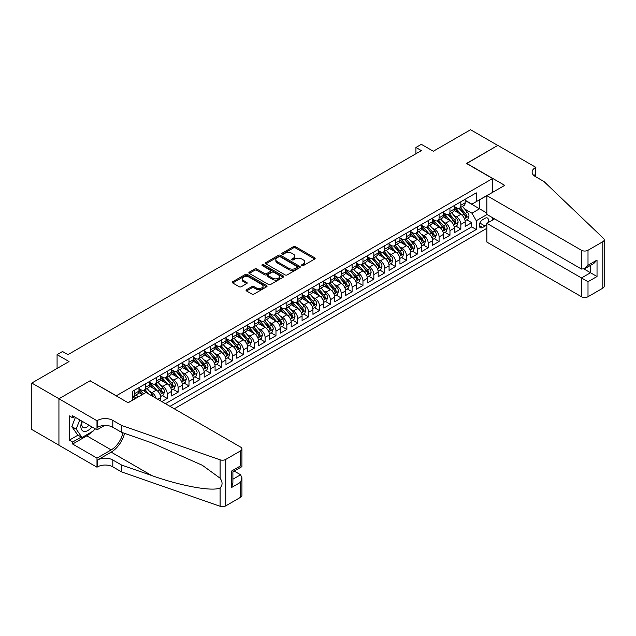 <?xml version="1.0" encoding="UTF-8"?>
<svg xmlns="http://www.w3.org/2000/svg" width="636" height="636" viewBox="0 0 636 636"><rect width="100%" height="100%" fill="white"/><g stroke="black" fill="none" stroke-linecap="round" stroke-linejoin="round"><path stroke-width="0.95" d="M301.885 265.57A1.057 0.612 0 0 0 303.38 265.57L314.725 259.027A1.51 0.875 0 0 0 315.162 258.407A1.51 0.875 0 0 0 314.725 257.795L295.509 246.696A1.51 0.875 0 0 0 293.371 246.696L282.034 253.247A1.057 0.612 0 0 0 281.724 253.677A1.057 0.612 0 0 0 282.034 254.106A1.057 0.612 0 0 0 283.529 254.106L285 253.263A4.834 2.79 0 0 1 291.829 253.263L293.427 254.185A4.834 2.79 0 0 1 294.842 256.157A4.834 2.79 0 0 1 293.427 258.129L291.964 258.979A1.057 0.612 0 0 0 291.654 259.409A1.057 0.612 0 0 0 291.964 259.838A1.057 0.612 0 0 0 293.458 259.838L294.921 258.995A4.834 2.79 0 0 1 301.75 258.995L303.356 259.917A4.834 2.79 0 0 1 304.771 261.889A4.834 2.79 0 0 1 303.356 263.861L301.885 264.711A1.057 0.612 0 0 0 301.575 265.14A1.057 0.612 0 0 0 301.885 265.57L301.885 264.711M246.514 289.714A1.51 0.875 0 0 0 246.076 290.326A1.51 0.875 0 0 0 246.514 290.946L251.904 294.055A1.51 0.875 0 0 0 254.042 294.055L266.635 286.788A1.51 0.875 0 0 0 267.08 286.168A1.51 0.875 0 0 0 266.635 285.548L247.428 274.458A1.51 0.875 0 0 0 245.289 274.458L232.697 281.732A1.51 0.875 0 0 0 232.251 282.344A1.51 0.875 0 0 0 232.697 282.964L239.208 286.725A1.51 0.875 0 0 0 241.338 286.725L246.728 283.608A1.51 0.875 0 0 0 247.173 282.996A1.51 0.875 0 0 0 246.728 282.376L243.501 280.516A4.039 2.329 0 0 1 242.316 278.862A4.039 2.329 0 0 1 244.812 276.716A4.039 2.329 0 0 1 249.209 277.216L261.857 284.523A4.039 2.329 0 0 1 263.042 286.168A4.039 2.329 0 0 1 260.553 288.323A4.039 2.329 0 0 1 256.149 287.814L254.042 286.598A1.51 0.875 0 0 0 251.904 286.598L246.514 289.714L246.514 290.946M90.248 380.877L116.348 395.759L492.59 178.541L466.49 163.468L497.75 145.421L470.568 129.728L433.323 151.233L421.358 144.324L415.928 147.465L421.358 150.605L67.957 354.642L62.519 351.501L57.081 354.642L57.081 368.451M90.248 380.694L58.989 398.74L31.8 383.047L69.046 361.542L57.081 354.642M285.103 274.895A1.51 0.875 0 0 0 287.234 274.895L299.834 267.621A1.51 0.875 0 0 0 300.272 267.001A1.51 0.875 0 0 0 299.834 266.389L280.619 255.298A1.51 0.875 0 0 0 278.489 255.298L265.888 262.565A1.51 0.875 0 0 0 265.45 263.185A1.51 0.875 0 0 0 265.888 263.797L285.103 274.895M262.628 265.8A1.057 0.612 0 0 1 263.702 265.951L283.211 277.216L270.642 284.475A1.51 0.875 0 0 1 268.503 284.475L249.296 273.385L254.686 270.292L254.686 269.036L249.296 272.152A1.51 0.875 0 0 0 248.851 272.765A1.51 0.875 0 0 0 249.296 273.385L249.296 272.152M254.686 270.292A1.51 0.875 0 0 1 256.817 270.292L256.817 269.036A1.51 0.875 0 0 0 254.686 269.036M256.817 269.036L264.608 273.536A1.51 0.875 0 0 0 266.746 273.536L270.316 271.469A1.51 0.875 0 0 0 270.761 270.856A1.51 0.875 0 0 0 270.316 270.236L262.207 265.554A1.057 0.612 0 0 1 261.897 265.125A1.057 0.612 0 0 1 262.549 264.56A1.057 0.612 0 0 1 263.702 264.695L283.235 275.968A1.51 0.875 0 0 1 283.68 276.588A1.51 0.875 0 0 1 283.235 277.201L283.235 275.968M58.933 445.168L31.8 429.507L31.8 383.047M161.798 401.594L167.236 398.462L162.291 395.6M160.153 384.764L162.888 386.346A6.153 3.554 60 0 1 167.236 393.875L171.585 391.363L171.585 395.95L178.112 392.181L173.159 389.327M171.028 378.492L173.763 380.066A6.153 3.554 60 0 1 178.112 387.594L182.46 385.09L182.46 389.669L188.987 385.901L184.035 383.047M181.904 372.211L184.631 373.785A6.153 3.554 60 0 1 188.987 381.322L193.336 378.81L193.336 383.389L199.855 379.628L194.91 376.766M192.78 365.931L195.506 367.505A6.153 3.554 60 0 1 199.855 375.041L204.204 372.529L204.204 377.116L210.731 373.348L205.786 370.494M203.655 359.658L206.382 361.232A6.153 3.554 60 0 1 210.731 368.761L215.079 366.257L215.079 370.836L221.606 367.067L216.661 364.213M214.523 353.377L217.258 354.952A6.153 3.554 60 0 1 221.606 362.488L225.955 359.976L225.955 364.555L232.482 360.795L227.529 357.933M225.398 347.097L228.133 348.671A6.153 3.554 60 0 1 232.482 356.208L236.831 353.695L236.831 358.283L243.357 354.514L238.405 351.66M236.274 340.817L239.001 342.399A6.153 3.554 60 0 1 243.357 349.927L247.706 347.415L247.706 352.002L254.225 348.234L249.28 345.38M247.15 334.544L249.876 336.118A6.153 3.554 60 0 1 254.225 343.655L258.574 341.142L258.574 345.722L265.101 341.953L260.156 339.099M258.025 328.263L260.752 329.838A6.153 3.554 60 0 1 265.101 337.374L269.449 334.862L269.449 339.449L275.976 335.681L271.031 332.819M268.893 321.983L271.628 323.565A6.153 3.554 60 0 1 275.976 331.094L280.325 328.581L280.325 333.169L286.852 329.4L281.899 326.546M279.768 315.71L282.503 317.285A6.153 3.554 60 0 1 286.852 324.821L291.201 322.309L291.201 326.888L297.728 323.12L292.775 320.266M290.644 309.43L293.371 311.004A6.153 3.554 60 0 1 297.728 318.541L302.076 316.028L302.076 320.608L308.595 316.847L303.65 313.985M301.52 303.149L304.247 304.731A6.153 3.554 60 0 1 308.595 312.26L312.944 309.748L312.944 314.335L319.471 310.567L314.526 307.713M312.395 296.877L315.122 298.451A6.153 3.554 60 0 1 319.471 305.98L323.819 303.475L323.819 308.055L330.346 304.286L325.401 301.432M323.263 290.596L325.998 292.17A6.153 3.554 60 0 1 330.346 299.707L334.695 297.195L334.695 301.774L341.222 298.014L336.269 295.152M334.139 284.316L336.873 285.89A6.153 3.554 60 0 1 341.222 293.427L345.571 290.914L345.571 295.502L352.098 291.733L347.145 288.879M345.014 278.043L347.741 279.617A6.153 3.554 60 0 1 352.098 287.146L356.446 284.642L356.446 289.221L362.965 285.453L358.02 282.599M355.89 271.763L358.617 273.337A6.153 3.554 60 0 1 362.965 280.874L367.314 278.361L367.314 282.94L373.841 279.18L368.896 276.318M366.765 265.482L369.492 267.056A6.153 3.554 60 0 1 373.841 274.593L378.189 272.081L378.189 276.668L384.716 272.9L379.772 270.046M377.633 259.202L380.368 260.784A6.153 3.554 60 0 1 384.716 268.312L389.065 265.8L389.065 270.387L395.592 266.619L390.639 263.765M388.509 252.929L391.243 254.503A6.153 3.554 60 0 1 395.592 262.04L399.941 259.528L399.941 264.107L406.468 260.339L401.515 257.485M399.384 246.649L402.111 248.223A6.153 3.554 60 0 1 406.468 255.759L410.816 253.247L410.816 257.834L417.335 254.066L412.39 251.204M410.26 240.368L412.987 241.95A6.153 3.554 60 0 1 417.335 249.479L421.684 246.967L421.684 251.554L428.211 247.786L423.266 244.932M421.135 234.096L423.862 235.67A6.153 3.554 60 0 1 428.211 243.206L432.56 240.694L432.56 245.273L439.086 241.505L434.142 238.651M432.003 227.815L434.738 229.389A6.153 3.554 60 0 1 439.086 236.926L443.435 234.414L443.435 238.993L449.962 235.233L445.009 232.371M442.879 221.535L445.613 223.117A6.153 3.554 60 0 1 449.962 230.645L454.311 228.133L454.311 232.72L460.838 228.952L460.838 224.365A6.153 3.554 -120 0 0 456.481 216.836L453.754 215.262M455.885 226.098L460.838 228.952M142.337 394.566L138.759 392.507M160.709 400.966L160.709 397.643A6.153 3.554 -120 0 0 156.361 390.106L149.635 386.227M156.106 398.311A6.153 3.554 60 0 0 152.012 392.619L149.285 391.045M171.585 391.363A6.153 3.554 -120 0 0 167.236 383.834L160.511 379.946M182.46 385.09A6.153 3.554 -120 0 0 178.112 377.553L171.386 373.674M193.336 378.81A6.153 3.554 -120 0 0 188.987 371.273L182.262 367.393M204.204 372.529A6.153 3.554 -120 0 0 199.855 365L193.129 361.113M215.079 366.257A6.153 3.554 -120 0 0 210.731 358.72L204.005 354.84M225.955 359.976A6.153 3.554 -120 0 0 221.606 352.439L214.881 348.56M236.831 353.695A6.153 3.554 -120 0 0 232.482 346.167L225.756 342.279M247.706 347.415A6.153 3.554 -120 0 0 243.357 339.886L236.632 335.999M258.574 341.142A6.153 3.554 -120 0 0 254.225 333.606L247.499 329.726M269.449 334.862A6.153 3.554 -120 0 0 265.101 327.325L258.375 323.446M280.325 328.581A6.153 3.554 -120 0 0 275.976 321.053L269.251 317.165M291.201 322.309A6.153 3.554 -120 0 0 286.852 314.772L280.126 310.893M302.076 316.028A6.153 3.554 -120 0 0 297.728 308.492L291.002 304.612M312.944 309.748A6.153 3.554 -120 0 0 308.595 302.219L301.869 298.332M323.819 303.475A6.153 3.554 -120 0 0 319.471 295.939L312.745 292.059M334.695 297.195A6.153 3.554 -120 0 0 330.346 289.658L323.621 285.779M345.571 290.914A6.153 3.554 -120 0 0 341.222 283.386L334.496 279.498M356.446 284.642A6.153 3.554 -120 0 0 352.098 277.105L345.372 273.226M367.314 278.361A6.153 3.554 -120 0 0 362.965 270.825L356.24 266.945M378.189 272.081A6.153 3.554 -120 0 0 373.841 264.552L367.115 260.665M389.065 265.8A6.153 3.554 -120 0 0 384.716 258.272L377.991 254.384M399.941 259.528A6.153 3.554 -120 0 0 395.592 251.991L388.866 248.112M410.816 253.247A6.153 3.554 -120 0 0 406.468 245.711L399.742 241.831M421.684 246.967A6.153 3.554 -120 0 0 417.335 239.438L410.61 235.551M432.56 240.694A6.153 3.554 -120 0 0 428.211 233.158L421.485 229.278M443.435 234.414A6.153 3.554 -120 0 0 439.086 226.877L432.361 222.998M454.311 228.133A6.153 3.554 -120 0 0 449.962 220.605L443.236 216.717M487.868 222.759A4.77 2.751 120 0 0 487.47 218.045A4.77 2.751 120 0 0 485.085 218.283L482.692 219.659A4.77 2.751 120 0 0 479.576 223.864A4.77 2.751 120 0 0 480.307 227.68A4.77 2.751 120 0 0 482.692 227.442L485.085 226.066A4.77 2.751 120 0 0 486.874 224.429M174.248 408.789L486.874 228.292M492.59 178.541L492.59 192.35M492.59 217.711L492.59 220.04M170.011 406.34L476.277 229.517L476.277 220.724L471.928 213.195L464.63 208.982M128.035 402.699L132.654 400.028L132.654 391.235L476.277 192.851L476.277 201.644L488.233 194.862M487.041 214.515L476.277 220.724M138.966 388.604L141.136 389.86A6.153 3.554 60 0 0 144.213 390.162L148.562 387.65A6.153 3.554 -120 0 0 149.834 384.836L149.834 381.322M149.834 382.323L152.012 383.58A6.153 3.554 60 0 0 155.089 383.882L159.437 381.377A6.153 3.554 -120 0 0 160.709 378.555L160.709 375.041M160.709 376.043L162.888 377.299A6.153 3.554 60 0 0 165.964 377.609L170.313 375.097A6.153 3.554 -120 0 0 171.585 372.283L171.585 368.761M171.585 369.77L173.763 371.026A6.153 3.554 60 0 0 176.832 371.329L181.188 368.816A6.153 3.554 -120 0 0 182.46 366.002L182.46 362.488M182.46 363.49L184.631 364.746A6.153 3.554 60 0 0 187.707 365.048L192.056 362.536A6.153 3.554 -120 0 0 193.336 359.722L193.336 356.208M193.336 357.209L195.506 358.466A6.153 3.554 60 0 0 198.583 358.776L202.932 356.263A6.153 3.554 -120 0 0 204.204 353.449L204.204 349.927M204.204 350.937L206.382 352.193A6.153 3.554 60 0 0 209.459 352.495L213.807 349.983A6.153 3.554 -120 0 0 215.079 347.169L215.079 343.655M215.079 344.656L217.258 345.912A6.153 3.554 60 0 0 220.334 346.215L224.683 343.702A6.153 3.554 -120 0 0 225.955 340.888L225.955 337.374M225.955 338.376L228.133 339.632A6.153 3.554 60 0 0 231.202 339.942L235.559 337.43A6.153 3.554 -120 0 0 236.831 334.608L236.831 331.094M236.831 332.103L239.001 333.359A6.153 3.554 60 0 0 242.078 333.661L246.426 331.149A6.153 3.554 -120 0 0 247.706 328.335L247.706 324.821M247.706 325.823L249.876 327.079A6.153 3.554 60 0 0 252.953 327.381L257.302 324.869A6.153 3.554 -120 0 0 258.574 322.055L258.574 318.541M258.574 319.542L260.752 320.798A6.153 3.554 60 0 0 263.829 321.101L268.177 318.596A6.153 3.554 -120 0 0 269.449 315.774L269.449 312.26M269.449 313.27L271.628 314.518A6.153 3.554 60 0 0 274.704 314.828L279.053 312.316A6.153 3.554 -120 0 0 280.325 309.501L280.325 305.98M280.325 306.989L282.503 308.245A6.153 3.554 60 0 0 285.58 308.547L289.929 306.035A6.153 3.554 -120 0 0 291.201 303.221L291.201 299.707M291.201 300.709L293.371 301.965A6.153 3.554 60 0 0 296.448 302.267L300.796 299.763A6.153 3.554 -120 0 0 302.076 296.94L302.076 293.427M302.076 294.428L304.247 295.684A6.153 3.554 60 0 0 307.323 295.994L311.672 293.482A6.153 3.554 -120 0 0 312.944 290.668L312.944 287.146M312.944 288.156L315.122 289.412A6.153 3.554 60 0 0 318.199 289.714L322.547 287.202A6.153 3.554 -120 0 0 323.819 284.387L323.819 280.874M323.819 281.875L325.998 283.131A6.153 3.554 60 0 0 329.074 283.433L333.423 280.921A6.153 3.554 -120 0 0 334.695 278.107L334.695 274.593M334.695 275.595L336.873 276.851A6.153 3.554 60 0 0 339.95 277.161L344.299 274.649A6.153 3.554 -120 0 0 345.571 271.834L345.571 268.312M345.571 269.322L347.741 270.578A6.153 3.554 60 0 0 350.818 270.88L355.166 268.368A6.153 3.554 -120 0 0 356.446 265.554L356.446 262.04M356.446 263.042L358.617 264.298A6.153 3.554 60 0 0 361.693 264.6L366.042 262.088A6.153 3.554 -120 0 0 367.314 259.273L367.314 255.759M367.314 256.761L369.492 258.017A6.153 3.554 60 0 0 372.569 258.327L376.917 255.815A6.153 3.554 -120 0 0 378.189 252.993L378.189 249.479M378.189 250.489L380.368 251.745A6.153 3.554 60 0 0 383.444 252.047L387.793 249.535A6.153 3.554 -120 0 0 389.065 246.72L389.065 243.206M389.065 244.208L391.243 245.464A6.153 3.554 60 0 0 394.32 245.766L398.669 243.254A6.153 3.554 -120 0 0 399.941 240.44L399.941 236.926M399.941 237.928L402.111 239.184A6.153 3.554 60 0 0 405.188 239.486L409.536 236.982A6.153 3.554 -120 0 0 410.816 234.159L410.816 230.645M410.816 231.655L412.987 232.903A6.153 3.554 60 0 0 416.063 233.213L420.412 230.701A6.153 3.554 -120 0 0 421.684 227.887L421.684 224.365M421.684 225.375L423.862 226.631A6.153 3.554 60 0 0 426.939 226.933L431.288 224.421A6.153 3.554 -120 0 0 432.56 221.606L432.56 218.092M432.56 219.094L434.738 220.35A6.153 3.554 60 0 0 437.814 220.652L442.163 218.148A6.153 3.554 -120 0 0 443.435 215.326L443.435 211.812M443.435 212.814L445.613 214.07A6.153 3.554 60 0 0 448.69 214.38L453.039 211.868A6.153 3.554 -120 0 0 454.311 209.053L454.311 205.531M165.44 403.701L471.705 226.877L471.705 222.672L465.186 226.44L465.186 221.861A6.153 3.554 -120 0 0 460.838 214.324L454.112 210.444M454.311 206.541L456.481 207.797A6.153 3.554 -120 0 0 459.558 208.099A6.153 3.554 -120 0 0 460.838 205.285L460.838 201.771M459.558 208.099L463.906 205.587A6.153 3.554 -120 0 0 465.186 202.773L465.186 199.259M134.617 390.106L134.617 393.628A6.153 3.554 60 0 1 133.337 396.443A6.153 3.554 60 0 1 132.654 396.689M133.337 396.443L137.686 393.93A6.153 3.554 -120 0 0 138.966 391.116L138.966 387.594M145.485 383.834L145.485 387.348A6.153 3.554 60 0 1 144.213 390.162M156.361 377.553L156.361 381.067A6.153 3.554 60 0 1 155.089 383.882M167.236 371.273L167.236 374.787A6.153 3.554 60 0 1 165.964 377.609M178.112 365L178.112 368.514A6.153 3.554 60 0 1 176.832 371.329M188.987 358.72L188.987 362.234A6.153 3.554 60 0 1 187.707 365.048M199.855 352.439L199.855 355.953A6.153 3.554 60 0 1 198.583 358.776M210.731 346.159L210.731 349.681A6.153 3.554 60 0 1 209.459 352.495M221.606 339.886L221.606 343.4A6.153 3.554 60 0 1 220.334 346.215M232.482 333.606L232.482 337.12A6.153 3.554 60 0 1 231.202 339.942M243.357 327.325L243.357 330.847A6.153 3.554 60 0 1 242.078 333.661M254.225 321.053L254.225 324.567A6.153 3.554 60 0 1 252.953 327.381M265.101 314.772L265.101 318.286A6.153 3.554 60 0 1 263.829 321.101M275.976 308.492L275.976 312.014A6.153 3.554 60 0 1 274.704 314.828M286.852 302.219L286.852 305.733A6.153 3.554 60 0 1 285.58 308.547M297.728 295.939L297.728 299.453A6.153 3.554 60 0 1 296.448 302.267M308.595 289.658L308.595 293.172A6.153 3.554 60 0 1 307.323 295.994M319.471 283.386L319.471 286.9A6.153 3.554 60 0 1 318.199 289.714M330.346 277.105L330.346 280.619A6.153 3.554 60 0 1 329.074 283.433M341.222 270.825L341.222 274.339A6.153 3.554 60 0 1 339.95 277.161M352.098 264.544L352.098 268.066A6.153 3.554 60 0 1 350.818 270.88M362.965 258.272L362.965 261.786A6.153 3.554 60 0 1 361.693 264.6M373.841 251.991L373.841 255.505A6.153 3.554 60 0 1 372.569 258.327M384.716 245.711L384.716 249.233A6.153 3.554 60 0 1 383.444 252.047M395.592 239.438L395.592 242.952A6.153 3.554 60 0 1 394.32 245.766M406.468 233.158L406.468 236.672A6.153 3.554 60 0 1 405.188 239.486M417.335 226.877L417.335 230.399A6.153 3.554 60 0 1 416.063 233.213M428.211 220.605L428.211 224.118A6.153 3.554 60 0 1 426.939 226.933M439.086 214.324L439.086 217.838A6.153 3.554 60 0 1 437.814 220.652M449.962 208.044L449.962 211.557A6.153 3.554 60 0 1 448.69 214.38M449.962 230.645L449.962 235.233M439.086 236.926L439.086 241.505M428.211 243.206L428.211 247.786M417.335 249.479L417.335 254.066M406.468 255.759L406.468 260.339M395.592 262.04L395.592 266.619M384.716 268.312L384.716 272.9M373.841 274.593L373.841 279.18M362.965 280.874L362.965 285.453M352.098 287.146L352.098 291.733M341.222 293.427L341.222 298.014M330.346 299.707L330.346 304.286M319.471 305.98L319.471 310.567M308.595 312.26L308.595 316.847M297.728 318.541L297.728 323.12M286.852 324.821L286.852 329.4M275.976 331.094L275.976 335.681M265.101 337.374L265.101 341.953M254.225 343.655L254.225 348.234M243.357 349.927L243.357 354.514M232.482 356.208L232.482 360.795M221.606 362.488L221.606 367.067M210.731 368.761L210.731 373.348M199.855 375.041L199.855 379.628M188.987 381.322L188.987 385.901M178.112 387.594L178.112 392.181M167.236 393.875L167.236 398.462M471.928 213.195L479.536 208.799L479.536 199.76L488.233 194.735M465.186 200.515L486.874 213.036M465.186 200.261L471.928 204.156L476.277 201.644M415.928 147.465L415.928 153.737M466.76 219.818L471.705 222.672M471.705 226.877L476.277 229.517M302.307 265.721L303.356 265.117A4.834 2.79 0 0 0 304.771 263.145L304.771 261.889M294.842 256.157L294.842 257.413A4.834 2.79 0 0 1 293.427 259.385L292.385 259.989M314.701 259.035L295.509 247.953A1.51 0.875 0 0 0 293.371 247.953L282.456 254.257M299.81 267.629L280.619 256.554A1.51 0.875 0 0 0 278.489 256.554L265.912 263.813M297.163 267.438A1.057 0.612 0 0 0 297.473 267.001A1.057 0.612 0 0 0 297.163 266.571L280.301 256.833A1.057 0.612 0 0 0 278.807 256.833L277.256 257.731A4.834 2.79 0 0 0 275.841 259.703A4.834 2.79 0 0 0 277.256 261.674L288.784 268.328A4.834 2.79 0 0 0 295.613 268.328L297.163 267.438L297.163 268.694A1.057 0.612 0 0 0 297.473 268.257L297.473 267.001M275.841 259.703L275.841 260.959A4.834 2.79 0 0 0 277.256 262.93L277.256 261.674M297.163 268.694L295.613 269.585A4.834 2.79 0 0 1 288.784 269.585L277.256 262.93M256.817 270.292L264.608 274.792A1.51 0.875 0 0 0 266.746 274.792L270.316 272.725A1.51 0.875 0 0 0 270.761 272.113L270.761 270.856M272.693 278.202A4.039 2.329 0 0 0 277.097 278.711A4.039 2.329 0 0 0 279.586 276.557A4.039 2.329 0 0 0 278.401 274.903L273.949 272.335A1.51 0.875 0 0 0 271.81 272.335L268.241 274.394A1.51 0.875 0 0 0 267.796 275.014A1.51 0.875 0 0 0 268.241 275.634L272.693 278.202L272.693 279.458A4.039 2.329 0 0 0 277.097 279.967A4.039 2.329 0 0 0 279.586 277.813L279.586 276.557M267.796 275.014L267.796 276.27A1.51 0.875 0 0 0 268.241 276.883L268.241 275.634M272.693 279.458L268.241 276.883M263.042 286.168L263.042 287.424A4.039 2.329 0 0 1 260.553 289.579A4.039 2.329 0 0 1 256.149 289.07L254.042 287.854A1.51 0.875 0 0 0 251.904 287.854L246.537 290.954M242.316 278.862L242.316 280.118A4.039 2.329 0 0 0 243.501 281.772L243.501 280.516M246.728 282.376L246.728 283.608L243.501 281.772M266.619 286.796L247.428 275.714A1.51 0.875 0 0 0 245.289 275.714L232.712 282.972L232.697 281.732M465.091 220.779L467.905 219.158L468.986 216.017A4.078 2.353 -120 0 0 467.404 212.193L462.436 206.438M461.442 214.722L455.543 207.9A11.766 6.789 -120 0 0 454.311 206.605M458.206 212.806L454.915 208.99A9.763 5.637 -120 0 0 454.311 208.338M459.009 208.322L464.034 214.141A4.078 2.353 60 0 1 465.48 216.948C466.101 217.766 466.53 217.512 466.792 216.192A4.078 2.353 -120 0 0 465.337 213.386L460.369 207.63M459.303 208.226L464.701 214.475A2.075 1.2 60 0 1 465.226 215.286L466.792 216.192M465.48 216.948L465.783 217.433M82.028 421.215A9.993 5.772 120 0 0 84.373 431.454A9.993 5.772 120 0 0 91.83 426.875M82.362 421.406A6.845 3.951 120 0 0 83.205 427.527A6.845 3.951 120 0 0 84.206 427.837A6.845 3.951 120 0 0 88.921 425.19M94.637 428.489L93.778 430.699L82.036 437.473L77.687 434.968L71.82 426.613L75.398 417.383M82.036 437.473L76.169 429.125L79.754 419.895M71.82 426.613L76.169 429.125M494.601 218.879L486.874 223.331L486.874 242.101L581.479 296.726L581.479 277.956L590.51 272.741L590.51 265.387M486.874 223.331L588.006 281.716L588.006 296.726L602.848 288.156L602.848 241.696A4.611 2.663 0 0 0 604.2 239.812A4.611 2.663 0 0 0 603.532 238.436L543.963 181.522L535.266 176.498A10.764 6.217 180 0 1 532.117 172.102A10.764 6.217 180 0 1 535.266 167.705L535.862 167.363L497.805 145.39L466.649 163.563M466.649 163.38L504.714 185.354L486.874 195.65L581.479 250.266A4.611 2.663 0 0 0 588.006 250.266L602.848 241.696M535.862 167.363L535.536 176.657M486.874 195.65L486.874 214.419L581.479 269.036L581.479 250.266M604.2 239.812L604.2 286.272A4.611 2.663 180 0 1 602.848 288.156M588.006 296.726A4.611 2.663 180 0 1 581.479 296.726M533.906 175.544A10.764 6.217 180 0 1 535.266 174.582L535.266 167.705M584.094 269.036L597.029 276.509L588.006 281.716M588.006 250.266L588.006 265.268L584.746 268.71L581.479 269.036M588.006 265.268L597.029 260.06L593.77 263.503L584.746 268.71M145.978 392.46L240.583 447.084A4.611 2.663 -0 0 1 241.934 448.968A4.611 2.663 -0 0 1 240.583 450.852L225.74 459.423L225.74 505.874A4.611 2.663 180 0 1 220.088 506.272L121.508 471.88L112.811 466.856A10.764 6.217 -0 0 0 97.586 466.856L96.99 467.206L58.933 445.232L58.933 398.772L90.081 380.789L128.146 402.763L145.978 392.46M121.508 471.88L121.508 465.003L151.734 475.553C180.632 485.968 212.901 491.795 220.088 487.899C222.711 485.22 222.711 481.985 220.088 478.185L202.351 465.29L151.734 442.847L121.508 432.297L112.811 427.273A10.764 6.217 -0 0 0 97.586 427.273L97.586 420.404L96.99 420.746L58.933 398.772M121.508 432.297L121.508 425.42L112.811 420.404A10.764 6.217 -0 0 0 97.586 420.404M151.734 475.553L111.181 452.14L97.586 459.987A10.764 6.217 -0 0 1 112.811 459.987L121.508 465.003M240.583 497.304L240.583 482.303L241.934 477.755L241.934 495.42A4.611 2.663 180 0 1 240.583 497.304L225.74 505.874M220.088 478.185L220.088 459.812L121.508 425.42M91.616 431.947A17.299 9.985 -60 0 1 86.822 435.843L72.631 444.039L72.631 442.028L81.281 437.035M74.372 416.795L72.631 417.796L69.372 415.912L69.372 440.144L72.631 442.028M72.631 417.796L72.631 415.785L96.99 429.849L96.99 420.746M96.99 467.206L96.99 458.103L111.181 449.906A17.299 9.985 120 0 0 122.955 432.806M72.631 444.039L96.99 458.103M234.215 471.093L240.583 474.766L241.934 477.755M111.181 452.14A20.034 11.567 120 0 0 124.576 433.37M104.582 425.468L96.99 429.849M220.088 459.812A4.611 2.663 -0 0 0 225.74 459.423M69.372 440.144L78.013 435.151M240.583 482.303L231.552 487.51L232.903 482.963L232.903 471.848L241.934 466.633L241.934 448.968M231.552 487.51L231.552 471.061C233.317 472.079 233.317 472.079 231.552 471.061L240.583 465.854C242.34 466.872 242.34 466.872 240.583 465.854L240.583 450.852M454.215 227.06L457.03 225.438L458.119 222.298A4.078 2.353 -120 0 0 456.529 218.474L451.56 212.718M450.566 221.002L444.675 214.181A11.766 6.789 -120 0 0 443.435 212.885M447.331 219.086L444.039 215.27A9.763 5.637 -120 0 0 443.435 214.61M448.134 214.602L453.158 220.414A4.078 2.353 60 0 1 454.613 223.22C455.225 224.047 455.654 223.793 455.917 222.473A4.078 2.353 -120 0 0 454.462 219.666L449.493 213.911M448.428 214.507L453.826 220.756A2.075 1.2 60 0 1 454.35 221.566L455.917 222.473M454.613 223.22L454.907 223.705M443.348 233.34L446.154 231.711L447.243 228.578A4.078 2.353 -120 0 0 445.653 224.746L440.684 218.999M439.691 227.275L433.8 220.454A11.766 6.789 -120 0 0 432.56 219.166M436.455 225.367L433.164 221.551A9.763 5.637 -120 0 0 432.56 220.891M437.258 220.875L442.282 226.694A4.078 2.353 60 0 1 443.737 229.501C444.349 230.319 444.787 230.073 445.041 228.745A4.078 2.353 -120 0 0 443.586 225.939L438.617 220.191M437.552 220.779L442.95 227.036A2.075 1.2 60 0 1 443.475 227.847L445.041 228.745M443.737 229.501L444.031 229.986M432.472 239.613L435.278 237.991L436.368 234.851A4.078 2.353 -120 0 0 434.778 231.027L429.809 225.271M428.815 233.555L422.924 226.734A11.766 6.789 -120 0 0 421.684 225.438M425.587 231.639L422.288 227.823A9.763 5.637 -120 0 0 421.684 227.171M426.382 227.155L431.407 232.975A4.078 2.353 60 0 1 432.862 235.781C433.474 236.6 433.911 236.346 434.165 235.026A4.078 2.353 -120 0 0 432.711 232.22L427.742 226.464M426.677 227.06L432.083 233.309A2.075 1.2 60 0 1 432.599 234.12L434.165 235.026M432.862 235.781L433.156 236.266M421.596 245.894L424.403 244.272L425.492 241.131A4.078 2.353 -120 0 0 423.91 237.308L418.941 231.552M417.939 239.836L412.048 233.015A11.766 6.789 -120 0 0 410.816 231.719M414.712 237.92L411.413 234.104A9.763 5.637 -120 0 0 410.816 233.444M415.507 233.436L420.539 239.247A4.078 2.353 60 0 1 421.986 242.062C422.598 242.88 423.035 242.626 423.29 241.306A4.078 2.353 -120 0 0 421.843 238.5L416.874 232.744M415.809 233.34L421.207 239.589A2.075 1.2 60 0 1 421.732 240.4L423.29 241.306M421.986 242.062L422.288 242.539M410.721 252.174L413.535 250.552L414.616 247.412A4.078 2.353 -120 0 0 413.034 243.58L408.066 237.832M407.072 246.108L401.173 239.287A11.766 6.789 -120 0 0 399.941 237.999M403.836 244.2L400.545 240.384A9.763 5.637 -120 0 0 399.941 239.724M404.639 239.708L409.663 245.528A4.078 2.353 60 0 1 411.11 248.334C411.731 249.153 412.16 248.907 412.422 247.579A4.078 2.353 -120 0 0 410.967 244.773L405.999 239.025M404.933 239.613L410.331 245.87A2.075 1.2 60 0 1 410.856 246.681L412.422 247.579M411.11 248.334L411.413 248.819M399.845 258.447L402.66 256.825L403.749 253.685A4.078 2.353 -120 0 0 402.159 249.861L397.19 244.105M396.196 252.389L390.305 245.568A11.766 6.789 -120 0 0 389.065 244.272M392.961 250.473L389.669 246.657A9.763 5.637 -120 0 0 389.065 246.005M393.764 245.989L398.788 251.808A4.078 2.353 60 0 1 400.243 254.615C400.855 255.434 401.284 255.179 401.547 253.859A4.078 2.353 -120 0 0 400.092 251.053L395.123 245.305M394.058 245.894L399.456 252.142A2.075 1.2 60 0 1 399.98 252.961L401.547 253.859M400.243 254.615L400.537 255.1M388.978 264.727L391.784 263.105L392.873 259.965A4.078 2.353 -120 0 0 391.283 256.141L386.314 250.385M385.321 258.669L379.43 251.848A11.766 6.789 -120 0 0 378.189 250.552M382.085 256.753L378.794 252.937A9.763 5.637 -120 0 0 378.189 252.285M382.888 252.269L387.912 258.089A4.078 2.353 60 0 1 389.367 260.895C389.979 261.714 390.417 261.46 390.671 260.14A4.078 2.353 -120 0 0 389.216 257.334L384.247 251.578M383.182 252.174L388.58 258.423A2.075 1.2 60 0 1 389.105 259.234L390.671 260.14M389.367 260.895L389.661 261.372M378.102 271.008L380.908 269.386L381.998 266.245A4.078 2.353 -120 0 0 380.408 262.414L375.439 256.666M374.445 264.95L368.554 258.121A11.766 6.789 -120 0 0 367.314 256.833M371.217 263.034L367.918 259.218A9.763 5.637 -120 0 0 367.314 258.558M372.012 258.542L377.037 264.361A4.078 2.353 60 0 1 378.492 267.168C379.104 267.987 379.541 267.74 379.795 266.42A4.078 2.353 -120 0 0 378.341 263.606L373.372 257.858M372.306 258.447L377.712 264.703A2.075 1.2 60 0 1 378.229 265.514L379.795 266.42M378.492 267.168L378.786 267.653M367.226 277.28L370.033 275.658L371.122 272.518A4.078 2.353 -120 0 0 369.54 268.694L364.571 262.946M363.569 271.222L357.678 264.401A11.766 6.789 -120 0 0 356.446 263.105M360.342 269.306L357.042 265.49A9.763 5.637 -120 0 0 356.446 264.838M361.137 264.822L366.169 270.642A4.078 2.353 60 0 1 367.616 273.448C368.228 274.267 368.665 274.021 368.92 272.693A4.078 2.353 -120 0 0 367.473 269.887L362.504 264.139M361.439 264.727L366.837 270.976A2.075 1.2 60 0 1 367.362 271.795L368.92 272.693M367.616 273.448L367.918 273.933M356.351 283.561L359.165 281.939L360.246 278.799A4.078 2.353 -120 0 0 358.664 274.975L353.695 269.219M352.702 277.503L346.803 270.682A11.766 6.789 -120 0 0 345.571 269.386M349.466 275.587L346.175 271.771A9.763 5.637 -120 0 0 345.571 271.119M350.269 271.103L355.293 276.922A4.078 2.353 60 0 1 356.74 279.729C357.36 280.548 357.79 280.293 358.052 278.973A4.078 2.353 -120 0 0 356.597 276.167L351.629 270.411M350.563 271.008L355.961 277.256A2.075 1.2 60 0 1 356.486 278.067L358.052 278.973M356.74 279.729L357.042 280.206M345.475 289.841L348.29 288.219L349.379 285.079A4.078 2.353 -120 0 0 347.789 281.247L342.82 275.499M341.826 283.783L335.935 276.962A11.766 6.789 -120 0 0 334.695 275.666M338.591 281.867L335.299 278.051A9.763 5.637 -120 0 0 334.695 277.391M339.393 277.375L344.418 283.195A4.078 2.353 60 0 1 345.873 286.001C346.485 286.82 346.914 286.574 347.177 285.254A4.078 2.353 -120 0 0 345.722 282.448L340.753 276.692M339.688 277.28L345.086 283.537A2.075 1.2 60 0 1 345.61 284.348L347.177 285.254M345.873 286.001L346.167 286.486M334.608 296.114L337.414 294.492L338.503 291.352A4.078 2.353 -120 0 0 336.913 287.528L331.944 281.78M330.951 290.056L325.06 283.235A11.766 6.789 -120 0 0 323.819 281.947M327.715 288.148L324.424 284.332A9.763 5.637 -120 0 0 323.819 283.672M328.518 283.656L333.542 289.475A4.078 2.353 60 0 1 334.997 292.282C335.609 293.101 336.046 292.854 336.301 291.526A4.078 2.353 -120 0 0 334.846 288.72L329.877 282.972M328.812 283.561L334.21 289.817A2.075 1.2 60 0 1 334.735 290.628L336.301 291.526M334.997 292.282L335.291 292.767M323.732 302.394L326.538 300.772L327.627 297.632A4.078 2.353 -120 0 0 326.037 293.808L321.069 288.052M320.075 296.336L314.184 289.515A11.766 6.789 -120 0 0 312.944 288.219M316.847 294.42L313.548 290.604A9.763 5.637 -120 0 0 312.944 289.952M317.642 289.937L322.667 295.756A4.078 2.353 60 0 1 324.122 298.562C324.734 299.381 325.171 299.127 325.425 297.807A4.078 2.353 -120 0 0 323.97 295.001L319.002 289.245M317.936 289.841L323.342 296.09A2.075 1.2 60 0 1 323.859 296.901L325.425 297.807M324.122 298.562L324.416 299.047M312.856 308.675L315.663 307.053L316.752 303.913A4.078 2.353 -120 0 0 315.17 300.089L310.201 294.333M309.199 302.617L303.308 295.796A11.766 6.789 -120 0 0 302.076 294.5M305.972 300.701L302.672 296.885A9.763 5.637 -120 0 0 302.076 296.225M306.767 296.217L311.799 302.028A4.078 2.353 60 0 1 313.246 304.835C313.858 305.662 314.295 305.407 314.55 304.088A4.078 2.353 -120 0 0 313.103 301.281L308.134 295.525M307.069 296.122L312.467 302.37A2.075 1.2 60 0 1 312.992 303.181L314.55 304.088M313.246 304.835L313.548 305.32M301.981 314.955L304.795 313.325L305.876 310.193A4.078 2.353 -120 0 0 304.294 306.361L299.325 300.613M298.332 308.889L292.433 302.068A11.766 6.789 -120 0 0 291.201 300.78M295.096 306.981L291.805 303.165A9.763 5.637 -120 0 0 291.201 302.505M295.899 302.49L300.923 308.309A4.078 2.353 60 0 1 302.37 311.115C302.99 311.934 303.42 311.688 303.682 310.36A4.078 2.353 -120 0 0 302.227 307.554L297.258 301.806M296.193 302.394L301.591 308.651A2.075 1.2 60 0 1 302.116 309.462L303.682 310.36M302.37 311.115L302.672 311.6M291.105 321.228L293.919 319.606L295.009 316.466A4.078 2.353 -120 0 0 293.419 312.642L288.45 306.886M287.456 315.17L281.565 308.349A11.766 6.789 -120 0 0 280.325 307.053M284.22 313.254L280.929 309.438A9.763 5.637 -120 0 0 280.325 308.786M285.023 308.77L290.048 314.589A4.078 2.353 60 0 1 291.503 317.396C292.115 318.215 292.544 317.96 292.806 316.641A4.078 2.353 -120 0 0 291.352 313.834L286.383 308.078M285.318 308.675L290.716 314.923A2.075 1.2 60 0 1 291.24 315.734L292.806 316.641M291.503 317.396L291.797 317.881M280.238 327.508L283.044 325.886L284.133 322.746A4.078 2.353 -120 0 0 282.543 318.922L277.574 313.166M276.58 321.45L270.69 314.629A11.766 6.789 -120 0 0 269.449 313.333M273.345 319.534L270.054 315.718A9.763 5.637 -120 0 0 269.449 315.059M274.148 315.051L279.172 320.862A4.078 2.353 60 0 1 280.627 323.676C281.239 324.495 281.676 324.241 281.931 322.921A4.078 2.353 -120 0 0 280.476 320.115L275.507 314.359M274.442 314.955L279.84 321.204A2.075 1.2 60 0 1 280.365 322.015L281.931 322.921M280.627 323.676L280.921 324.153M269.362 333.789L272.168 332.167L273.257 329.027A4.078 2.353 -120 0 0 271.667 325.195L266.699 319.447M265.705 327.723L259.814 320.902A11.766 6.789 -120 0 0 258.574 319.614M262.477 325.815L259.178 321.999A9.763 5.637 -120 0 0 258.574 321.339M263.272 321.323L268.297 327.143A4.078 2.353 60 0 1 269.751 329.949C270.364 330.768 270.801 330.521 271.055 329.194A4.078 2.353 -120 0 0 269.6 326.387L264.632 320.639M263.566 321.228L268.972 327.484A2.075 1.2 60 0 1 269.489 328.295L271.055 329.194M269.751 329.949L270.046 330.434M258.486 340.061L261.293 338.439L262.382 335.299A4.078 2.353 -120 0 0 260.8 331.475L255.831 325.719M254.829 334.003L248.938 327.182A11.766 6.789 -120 0 0 247.706 325.886M251.602 332.087L248.302 328.271A9.763 5.637 -120 0 0 247.706 327.62M252.397 327.604L257.429 333.423A4.078 2.353 60 0 1 258.876 336.229C259.488 337.048 259.925 336.794 260.18 335.474A4.078 2.353 -120 0 0 258.733 332.668L253.764 326.92M252.699 327.508L258.097 333.757A2.075 1.2 60 0 1 258.621 334.576L260.18 335.474M258.876 336.229L259.178 336.714M247.611 346.342L250.425 344.72L251.506 341.58A4.078 2.353 -120 0 0 249.924 337.756L244.955 332M243.962 340.284L238.063 333.463A11.766 6.789 -120 0 0 236.831 332.167M240.726 338.368L237.435 334.552A9.763 5.637 -120 0 0 236.831 333.9M241.529 333.884L246.553 339.704A4.078 2.353 60 0 1 248 342.51C248.62 343.329 249.05 343.074 249.312 341.755A4.078 2.353 -120 0 0 247.857 338.948L242.888 333.192M241.823 333.789L247.221 340.037A2.075 1.2 60 0 1 247.746 340.848L249.312 341.755M248 342.51L248.302 342.987M236.735 352.622L239.549 351L240.639 347.86A4.078 2.353 -120 0 0 239.049 344.028L234.08 338.28M233.086 346.564L227.195 339.735A11.766 6.789 -120 0 0 225.955 338.447M229.85 344.648L226.559 340.832A9.763 5.637 -120 0 0 225.955 340.173M230.653 340.157L235.678 345.976A4.078 2.353 60 0 1 237.133 348.782C237.745 349.601 238.174 349.355 238.436 348.035A4.078 2.353 -120 0 0 236.982 345.221L232.013 339.473M230.948 340.061L236.346 346.318A2.075 1.2 60 0 1 236.87 347.129L238.436 348.035M237.133 348.782L237.427 349.267M225.867 358.895L228.674 357.273L229.763 354.133A4.078 2.353 -120 0 0 228.173 350.309L223.204 344.561M222.21 352.837L216.32 346.016A11.766 6.789 -120 0 0 215.079 344.72M218.975 350.921L215.684 347.105A9.763 5.637 -120 0 0 215.079 346.453M219.778 346.437L224.802 352.257A4.078 2.353 60 0 1 226.257 355.063C226.869 355.882 227.306 355.635 227.561 354.308A4.078 2.353 -120 0 0 226.106 351.501L221.137 345.753M220.072 346.342L225.47 352.59A2.075 1.2 60 0 1 225.995 353.409L227.561 354.308M226.257 355.063L226.551 355.548M214.992 365.175L217.798 363.554L218.887 360.413A4.078 2.353 -120 0 0 217.297 356.589L212.329 350.834M211.335 359.117L205.444 352.296A11.766 6.789 -120 0 0 204.204 351M208.107 357.201L204.808 353.385A9.763 5.637 -120 0 0 204.204 352.734M208.902 352.718L213.927 358.537A4.078 2.353 60 0 1 215.381 361.343C215.994 362.162 216.431 361.908 216.685 360.588A4.078 2.353 -120 0 0 215.23 357.782L210.262 352.026M209.196 352.622L214.602 358.871A2.075 1.2 60 0 1 215.119 359.682L216.685 360.588M215.381 361.343L215.676 361.82M204.116 371.456L206.923 369.834L208.012 366.694A4.078 2.353 -120 0 0 206.43 362.862L201.461 357.114M200.459 365.398L194.568 358.577A11.766 6.789 -120 0 0 193.336 357.281M197.232 363.482L193.932 359.666A9.763 5.637 -120 0 0 193.336 359.006M198.027 358.99L203.059 364.81A4.078 2.353 60 0 1 204.506 367.616C205.118 368.435 205.555 368.188 205.81 366.869A4.078 2.353 -120 0 0 204.363 364.062L199.394 358.307M198.329 358.895L203.727 365.151A2.075 1.2 60 0 1 204.251 365.962L205.81 366.869M204.506 367.616L204.808 368.101M193.241 377.728L196.055 376.107L197.136 372.966A4.078 2.353 -120 0 0 195.554 369.142L190.585 363.395M189.592 371.67L183.693 364.849A11.766 6.789 -120 0 0 182.46 363.561M186.356 369.762L183.065 365.946A9.763 5.637 -120 0 0 182.46 365.287M187.159 365.271L192.183 371.09A4.078 2.353 60 0 1 193.63 373.896C194.25 374.715 194.68 374.469 194.942 373.141A4.078 2.353 -120 0 0 193.487 370.335L188.518 364.587M187.453 365.175L192.851 371.432A2.075 1.2 60 0 1 193.376 372.243L194.942 373.141M193.63 373.896L193.932 374.381M182.365 384.009L185.179 382.387L186.269 379.247A4.078 2.353 -120 0 0 184.679 375.423L179.71 369.667M178.716 377.951L172.825 371.13A11.766 6.789 -120 0 0 171.585 369.834M175.48 376.035L172.189 372.219A9.763 5.637 -120 0 0 171.585 371.567M176.283 371.551L181.308 377.371A4.078 2.353 60 0 1 182.763 380.177C183.375 380.996 183.804 380.741 184.066 379.422A4.078 2.353 -120 0 0 182.612 376.615L177.643 370.86M176.577 371.456L181.976 377.705A2.075 1.2 60 0 1 182.5 378.515L184.066 379.422M182.763 380.177L183.057 380.662M171.497 390.289L174.304 388.668L175.393 385.527A4.078 2.353 -120 0 0 173.803 381.703L168.834 375.948M167.84 384.231L161.949 377.41A11.766 6.789 -120 0 0 160.709 376.115M164.605 382.315L161.313 378.5A9.763 5.637 -120 0 0 160.709 377.84M165.408 377.832L170.432 383.643A4.078 2.353 60 0 1 171.887 386.45C172.499 387.276 172.936 387.022 173.191 385.702A4.078 2.353 -120 0 0 171.736 382.896L166.767 377.14M165.702 377.736L171.1 383.985A2.075 1.2 60 0 1 171.625 384.796L173.191 385.702M171.887 386.45L172.181 386.934M160.622 396.57L163.428 394.94L164.517 391.808A4.078 2.353 -120 0 0 162.927 387.976L157.959 382.228M156.965 390.504L151.074 383.683A11.766 6.789 -120 0 0 149.834 382.395M153.737 388.596L150.438 384.78A9.763 5.637 -120 0 0 149.834 384.12M154.532 384.104L159.556 389.924A4.078 2.353 60 0 1 161.011 392.73C161.624 393.549 162.061 393.302 162.315 391.975A4.078 2.353 -120 0 0 160.86 389.168L155.892 383.421M154.826 384.009L160.232 390.265A2.075 1.2 60 0 1 160.749 391.076L162.315 391.975M161.011 392.73L161.306 393.215M153.427 396.769A4.078 2.353 -120 0 0 152.06 394.256L147.091 388.501M143.561 393.859L140.198 389.963A11.766 6.789 -120 0 0 138.966 388.668M142.512 394.463L139.562 391.053A9.763 5.637 -120 0 0 138.966 390.401M148.84 394.113L145.024 389.693M143.959 390.289L145.882 392.515M143.656 390.385L145.628 392.666M138.123 396.999L136.215 394.781M136.056 398.192L134.148 395.974M133.083 396.57L135.007 398.796M132.789 396.665L134.752 398.939M152.012 392.619L156.361 390.106M162.888 386.346L167.236 383.834M173.763 380.066L178.112 377.553M184.631 373.785L188.987 371.273M195.506 367.505L199.855 365M206.382 361.232L210.731 358.72M217.258 354.952L221.606 352.439M228.133 348.671L232.482 346.167M239.001 342.399L243.357 339.886M249.876 336.118L254.225 333.606M260.752 329.838L265.101 327.325M271.628 323.565L275.976 321.053M282.503 317.285L286.852 314.772M293.371 311.004L297.728 308.492M304.247 304.731L308.595 302.219M315.122 298.451L319.471 295.939M325.998 292.17L330.346 289.658M336.873 285.89L341.222 283.386M347.741 279.617L352.098 277.105M358.617 273.337L362.965 270.825M369.492 267.056L373.841 264.552M380.368 260.784L384.716 258.272M391.243 254.503L395.592 251.991M402.111 248.223L406.468 245.711M412.987 241.95L417.335 239.438M423.862 235.67L428.211 233.158M434.738 229.389L439.086 226.877M445.613 223.117L449.962 220.605M456.481 216.836L460.838 214.324M460.838 205.285L465.186 202.773M134.617 393.628L138.966 391.116M145.485 387.348L149.834 384.836M156.361 381.067L160.709 378.555M167.236 374.787L171.585 372.283M178.112 368.514L182.46 366.002M188.987 362.234L193.336 359.722M199.855 355.953L204.204 353.449M210.731 349.681L215.079 347.169M221.606 343.4L225.955 340.888M232.482 337.12L236.831 334.608M243.357 330.847L247.706 328.335M254.225 324.567L258.574 322.055M265.101 318.286L269.449 315.774M275.976 312.014L280.325 309.501M286.852 305.733L291.201 303.221M297.728 299.453L302.076 296.94M308.595 293.172L312.944 290.668M319.471 286.9L323.819 284.387M330.346 280.619L334.695 278.107M341.222 274.339L345.571 271.834M352.098 268.066L356.446 265.554M362.965 261.786L367.314 259.273M373.841 255.505L378.189 252.993M384.716 249.233L389.065 246.72M395.592 242.952L399.941 240.44M406.468 236.672L410.816 234.159M417.335 230.399L421.684 227.887M428.211 224.118L432.56 221.606M439.086 217.838L443.435 215.326M449.962 211.557L454.311 209.053M460.838 224.365L465.186 221.861M157.831 399.305L160.709 397.643M479.87 223.053L485.085 226.066M479.321 225.502L482.692 227.442M303.356 265.117L303.356 263.861M291.964 259.838L291.964 258.979M293.427 259.385L293.427 258.129M282.034 254.106L282.034 253.247M293.371 247.953L293.371 246.696M295.509 247.953L295.509 246.696M314.725 259.027L314.725 257.795M265.888 263.797L265.888 262.565M278.489 256.554L278.489 255.298M280.619 256.554L280.619 255.298M299.834 267.621L299.834 266.389M288.784 269.585L288.784 268.328M295.613 269.585L295.613 268.328M264.608 274.792L264.608 273.536M266.746 274.792L266.746 273.536M270.316 272.725L270.316 271.469M263.702 265.951L263.702 264.695M251.904 287.854L251.904 286.598M254.042 287.854L254.042 286.598M256.149 289.07L256.149 287.814M245.289 275.714L245.289 274.458M247.428 275.714L247.428 274.458M266.635 286.788L266.635 285.548M464.471 218.689L468.963 216.097M455.543 207.9L456.107 207.575M465.337 213.386L467.404 212.193M462.086 215.262L464.034 214.141M597.029 260.06L597.029 276.509M112.811 427.273L112.811 420.404M112.811 459.987L112.811 466.856M220.088 506.272L220.088 487.899M97.586 459.987L97.586 466.856M86.822 435.843L111.181 449.906M232.903 479.202L240.583 474.766M453.595 224.969L458.087 222.377M444.675 214.181L445.232 213.855M454.462 219.666L456.529 218.474M451.21 221.543L453.158 220.414M442.72 231.25L447.211 228.65M433.8 220.454L434.356 220.135M443.586 225.939L445.653 224.746M440.343 227.815L442.282 226.694M431.852 237.522L436.344 234.93M422.924 226.734L423.481 226.408M432.711 232.22L434.778 231.027M429.467 234.096L431.407 232.975M420.976 243.803L425.468 241.211M412.048 233.015L412.613 232.689M421.843 238.5L423.91 237.308M418.591 240.376L420.539 239.247M410.101 250.083L414.593 247.491M401.173 239.287L401.737 238.969M410.967 244.773L413.034 243.58M407.716 246.649L409.663 245.528M399.225 256.356L403.717 253.764M390.305 245.568L390.862 245.242M400.092 251.053L402.159 249.861M396.84 252.929L398.788 251.808M388.35 262.636L392.841 260.045M379.43 251.848L379.986 251.522M389.216 257.334L391.283 256.141M385.973 259.21L387.912 258.089M377.482 268.917L381.974 266.325M368.554 258.121L369.111 257.803M378.341 263.606L380.408 262.414M375.097 265.482L377.037 264.361M366.606 275.197L371.098 272.598M357.678 264.401L358.243 264.075M367.473 269.887L369.54 268.694M364.221 271.763L366.169 270.642M355.731 281.47L360.222 278.878M346.803 270.682L347.367 270.356M356.597 276.167L358.664 274.975M353.346 278.043L355.293 276.922M344.855 287.75L349.347 285.159M335.935 276.962L336.492 276.636M345.722 282.448L347.789 281.247M342.47 284.316L344.418 283.195M333.98 294.031L338.471 291.431M325.06 283.235L325.616 282.917M334.846 288.72L336.913 287.528M331.602 290.596L333.542 289.475M323.112 300.303L327.604 297.712M314.184 289.515L314.74 289.189M323.97 295.001L326.037 293.808M320.727 296.877L322.667 295.756M312.236 306.584L316.728 303.992M303.308 295.796L303.873 295.47M313.103 301.281L315.17 300.089M309.851 303.157L311.799 302.028M301.361 312.864L305.852 310.265M292.433 302.068L292.997 301.75M302.227 307.554L304.294 306.361M298.976 309.43L300.923 308.309M290.485 319.137L294.977 316.545M281.565 308.349L282.122 308.023M291.352 313.834L293.419 312.642M288.1 315.71L290.048 314.589M279.609 325.417L284.101 322.826M270.69 314.629L271.246 314.303M280.476 320.115L282.543 318.922M277.232 321.991L279.172 320.862M268.742 331.698L273.234 329.106M259.814 320.902L260.37 320.584M269.6 326.387L271.667 325.195M266.357 328.263L268.297 327.143M257.866 337.97L262.358 335.379M248.938 327.182L249.503 326.856M258.733 332.668L260.8 331.475M255.481 334.544L257.429 333.423M246.991 344.251L251.482 341.659M238.063 333.463L238.627 333.137M247.857 338.948L249.924 337.756M244.606 340.824L246.553 339.704M236.115 350.531L240.607 347.94M227.195 339.735L227.752 339.417M236.982 345.221L239.049 344.028M233.73 347.097L235.678 345.976M225.239 356.804L229.731 354.212M216.32 346.016L216.876 345.69M226.106 351.501L228.173 350.309M222.862 353.377L224.802 352.257M214.372 363.084L218.864 360.493M205.444 352.296L206 351.97M215.23 357.782L217.297 356.589M211.987 359.658L213.927 358.537M203.496 369.365L207.988 366.773M194.568 358.577L195.133 358.251M204.363 364.062L206.43 362.862M201.111 365.931L203.059 364.81M192.621 375.645L197.112 373.046M183.693 364.849L184.257 364.531M193.487 370.335L195.554 369.142M190.236 372.211L192.183 371.09M181.745 381.918L186.237 379.326M172.825 371.13L173.382 370.804M182.612 376.615L184.679 375.423M179.36 378.492L181.308 377.371M170.869 388.199L175.361 385.607M161.949 377.41L162.506 377.084M171.736 382.896L173.803 381.703M168.492 384.772L170.432 383.643M160.002 394.479L164.493 391.879M151.074 383.683L151.63 383.365M160.86 389.168L162.927 387.976M157.617 391.045L159.556 389.924M140.198 389.963L140.763 389.637M150.565 395.115L152.06 394.256"/></g></svg>
